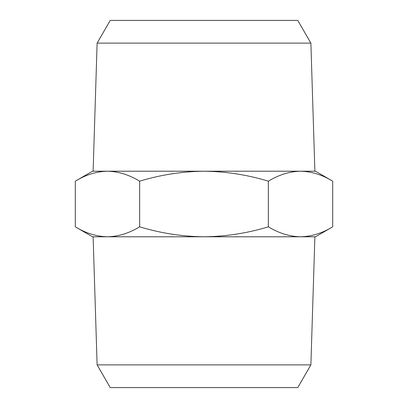 <?xml version="1.0" encoding="UTF-8"?>
<svg xmlns="http://www.w3.org/2000/svg" width="408" height="408" viewBox="0 0 408 408"><rect width="100%" height="100%" fill="white"/><g stroke="black" fill="none" stroke-linecap="round" stroke-linejoin="round"><path stroke-width="0.61" d="M97.119 43.115L110.231 20.4L297.769 20.4L310.881 43.115L97.119 43.115L93.116 171.212M310.881 43.115L314.884 171.212M300.538 171.212C289.573 171.477 278.848 174.797 268.357 181.172C247.376 174.797 225.925 171.477 204 171.212C182.075 171.477 160.624 174.797 139.643 181.172C129.152 174.797 118.427 171.477 107.462 171.212C96.502 171.477 85.772 174.797 75.286 181.172L92.529 171.212L315.471 171.212L332.714 181.172C322.228 174.797 311.498 171.477 300.538 171.212C311.498 171.477 322.228 174.797 332.714 181.172L332.714 226.828C322.228 233.203 311.498 236.523 300.538 236.788L314.884 236.788L310.881 364.885L97.119 364.885L93.116 236.788L107.462 236.788C118.427 236.523 129.152 233.203 139.643 226.828C160.624 233.203 182.075 236.523 204 236.788C225.925 236.523 247.376 233.203 268.357 226.828C278.848 233.203 289.573 236.523 300.538 236.788C311.498 236.523 322.228 233.203 332.714 226.828L315.471 236.788L92.529 236.788L75.286 226.828C85.772 233.203 96.502 236.523 107.462 236.788M310.881 364.885L297.769 387.6L110.231 387.6L97.119 364.885M75.286 226.828L75.286 181.172C85.772 174.797 96.502 171.477 107.462 171.212M268.357 181.172L268.357 226.828M139.643 181.172L139.643 226.828"/></g></svg>
